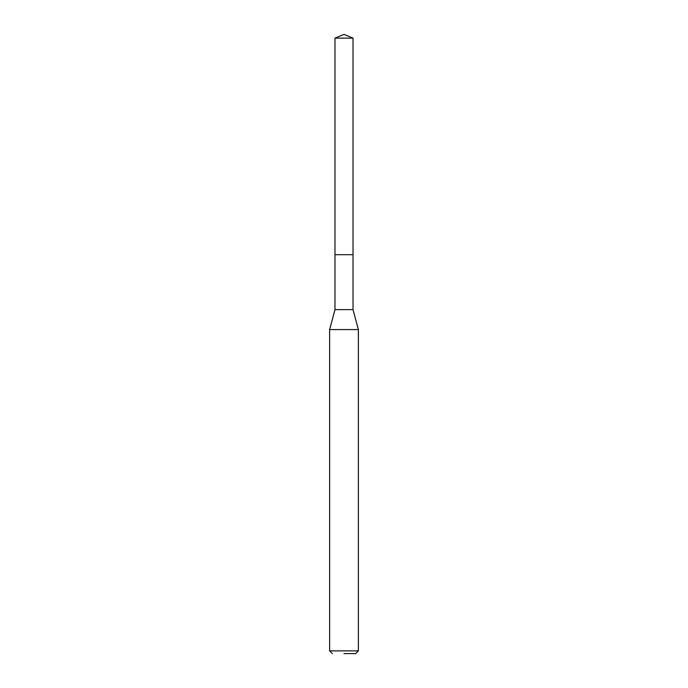 <?xml version="1.0" encoding="UTF-8"?>
<svg xmlns="http://www.w3.org/2000/svg" width="688" height="688" viewBox="0 0 688 688"><rect width="100%" height="100%" fill="white"/><g stroke="black" fill="none" stroke-linecap="round" stroke-linejoin="round"><path stroke-width="1.03" d="M353.021 38.141L334.979 38.141L334.979 254.698L344 254.706L353.021 254.706L334.979 254.706L334.979 38.141L344 34.4L353.021 38.141L353.021 309.634L358.371 329.578L329.629 329.578L329.629 650.882L358.371 650.882L358.371 329.578M344 653.6L355.653 653.6L344 653.6M329.629 329.578L334.979 309.634L353.021 309.634M344 34.4L334.979 38.141M355.653 653.6L358.371 650.882M332.347 653.6L329.629 650.882M334.979 309.634L334.979 254.706"/></g></svg>
